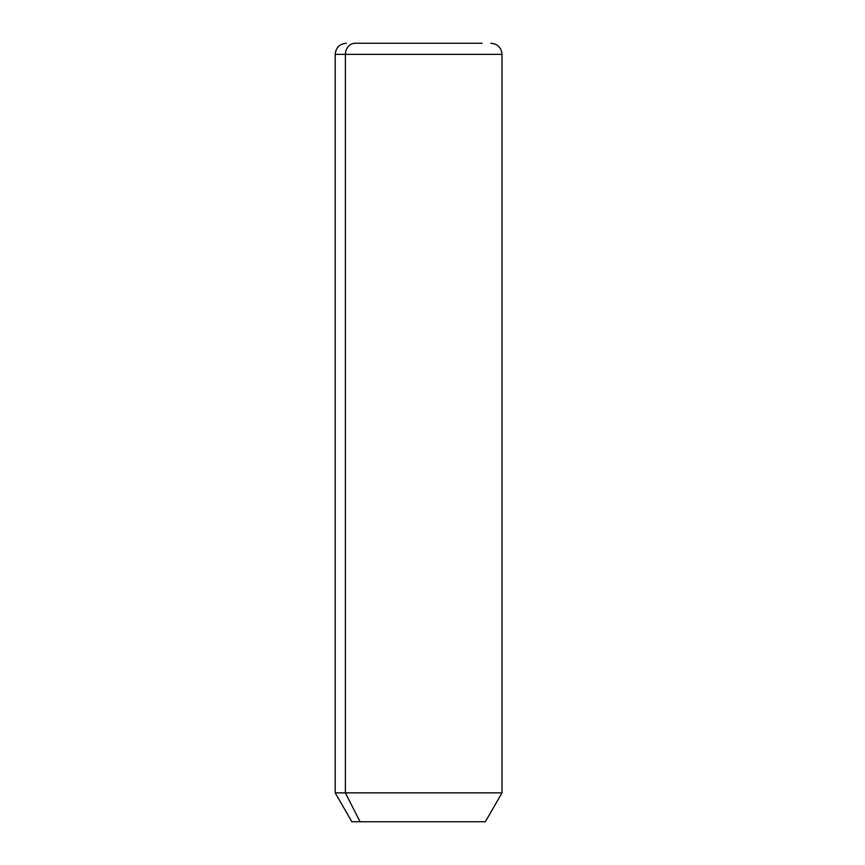<?xml version="1.0" encoding="UTF-8"?>
<svg xmlns="http://www.w3.org/2000/svg" width="865" height="865" viewBox="0 0 865 865"><rect width="100%" height="100%" fill="white"/><g stroke="black" fill="none" stroke-linecap="round" stroke-linejoin="round"><path stroke-width="1.3" d="M490.888 43.25C497.645 43.91 501.354 47.618 502.014 54.376L502.014 792.859L485.33 821.75L360.035 821.75L345.394 792.859L502.014 792.859L345.394 792.859L360.035 821.75L351.871 821.75L335.188 792.859L345.394 792.859L345.394 54.376L502.014 54.376L345.394 54.376L345.394 792.859L335.188 792.859L335.188 54.376L345.394 54.376L335.188 54.376C335.847 47.618 339.556 43.91 346.314 43.25M360.035 821.75L477.156 821.75M355.158 43.25L482.043 43.25L355.158 43.25A11.126 9.764 90 0 0 345.394 54.376A11.126 9.764 -90 0 1 355.158 43.25L482.043 43.25L355.158 43.25"/></g></svg>
